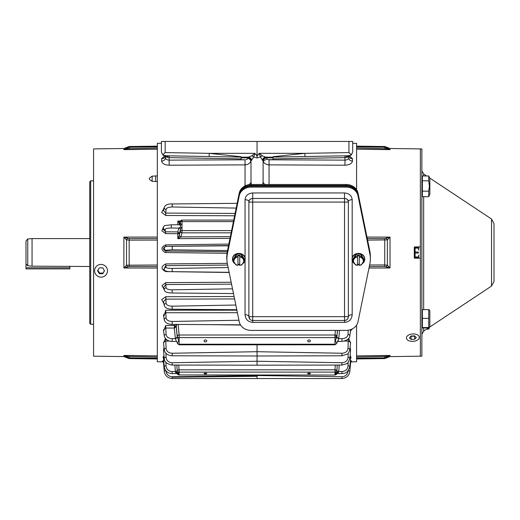 <?xml version="1.0" encoding="UTF-8"?>
<svg xmlns="http://www.w3.org/2000/svg" width="520" height="520" viewBox="0 0 520 520"><rect width="100%" height="100%" fill="white"/><g stroke="black" fill="none" stroke-linecap="round" stroke-linejoin="round"><path stroke-width="0.78" d="M175.812 324.422L176.222 326.671L174.35 325.494L174.337 328.068L165.776 328.042L165.789 325.462L174.35 325.494L174.343 324.415M175.338 338.488A1.911 1.3 -5.5 0 0 177.222 337.097L176.222 326.671L174.337 328.068L175.35 338.604L172.172 338.663C168.571 338.481 166.543 337.077 166.082 334.457L165.776 328.042L163.475 329.829L164.255 335.972A1.872 1.274 -7.8 0 1 164.255 335.972A1.872 1.274 -7.8 0 1 166.082 334.457M165.633 233.617L165.178 229.632A1.892 1.866 -175.5 0 1 163.319 227.792L163.319 229.502L165.626 231.803L177.827 231.9L179.394 233.441L179.381 235.319L177.814 238.641L177.833 233.714L165.633 233.617L161.883 230.815L163.683 226.571M165.178 229.632C165.224 228.612 167.271 228.072 171.314 228L178.847 228.124L177.827 231.9L177.833 233.714L179.394 233.461A1.593 1.534 15.1 0 0 179.394 233.441L177.833 233.441M336.875 336.284A1.911 1.274 5.4 0 1 336.882 336.375A1.911 1.326 180 0 1 334.971 337.61L334.971 335.004A1.911 1.274 5.4 0 1 336.875 336.284L334.971 336.284M336.81 370.292A1.911 0.461 4.1 0 1 336.882 370.422A1.911 1.82 180 0 1 334.971 372.112L334.971 369.831A1.911 0.461 4.1 0 1 336.81 370.292L334.971 370.292M163.852 362.317L163.469 362.499L163.287 361.862L157.326 361.757L157.326 143.338L161.401 143.267L161.401 141.453L161.401 151.944L162.675 154.791L165.165 152.581L165.165 141.453L161.401 141.453M162.617 361.127L163.657 360.25M163.222 357.474L163.937 355.31M164.262 349.759L163.469 350.63L163.988 347.256M163.527 342.999L165.347 338.52M179.127 335.062L178.145 335.049M163.625 331.006L165.789 325.462M163.767 316.661L165.789 310.2L236.88 310.187M163.95 303.803L161.707 299.611L165.789 296.712L234.078 296.498M164.197 289.679L161.967 285.558L165.776 282.633L231.166 282.243M229.171 272.486L165.763 271.596C160.758 269.029 160.765 266.468 165.776 263.919L227.305 263.347M227.058 253.292L165.113 252.544C160.745 249.6 160.966 247.039 165.776 244.855L228.846 244.082M356.59 325.13L356.59 361.757L350.812 361.862L350.636 362.505L350.253 362.317M352.476 328.822L350.474 331.006M335.953 335.049L334.971 335.062M348.757 338.52L350.571 342.999M350.11 347.256L350.63 350.643L349.837 349.759M350.168 355.31L350.876 357.474M350.441 360.25L351.488 361.127M262.73 184.483L263.107 181.76L263.107 161.077L260.383 156.93L257.049 157.957L253.721 156.93L250.991 161.077L250.991 181.76L251.375 184.483M205.4 341.9A1.371 0.988 0 0 1 204.029 340.912A1.371 0.988 0 0 1 205.4 339.931A1.371 0.988 0 0 1 206.772 340.912A1.371 0.988 0 0 1 205.4 341.9M309.017 341.9A1.371 0.988 0 0 1 307.645 340.912A1.371 0.988 0 0 1 309.017 339.931A1.371 0.988 0 0 1 310.388 340.912A1.371 0.988 0 0 1 309.017 341.9M205.4 373.958A1.371 0.423 0 0 1 204.029 373.529A1.371 0.423 0 0 1 205.4 373.106A1.371 0.423 0 0 1 206.772 373.529A1.371 0.423 0 0 1 205.4 373.958M309.017 373.958A1.371 0.423 0 0 1 307.645 373.529A1.371 0.423 0 0 1 309.017 373.106A1.371 0.423 0 0 1 310.388 373.529A1.371 0.423 0 0 1 309.017 373.958M352.697 143.267L356.59 143.332L356.59 189.728M230.009 238.388L177.814 238.641L180.967 236.886L230.36 236.645M177.827 224.744L177.814 221.046L180.537 221.039M234.611 215.781L165.769 215.475L161.681 212.407L164.086 208.097M245.056 185.906L245.044 164.866L169.15 165.21C164.632 164.964 162.123 163.585 161.629 161.064L161.629 158.71L164.775 155.74M349.323 155.74L352.469 158.71L352.469 161.064C351.988 163.579 349.479 164.964 344.955 165.21L269.061 164.866L269.061 184.483M165.776 244.855L165.769 246.337C162.767 247.858 162.76 249.418 165.756 251.024L227.299 251.719M227.65 265.064L165.769 265.649L165.776 263.919M166.082 267.384C166.498 268.053 168.525 268.398 172.172 268.418L172.211 271.661C168.077 271.758 165.516 271.278 164.528 270.225A1.872 1.827 -27.6 0 1 166.082 267.384L165.769 265.649L163.872 269.302L164.515 270.192M231.556 284.161L165.769 284.557L165.776 282.633M166.082 287.807L165.769 284.557L163.527 287.365L164.3 290.036A1.872 1.742 -15.6 0 1 166.082 287.807C166.498 289.075 168.525 289.75 172.172 289.829L232.505 288.815M234.578 298.928L165.776 299.156L163.508 301.6L164.268 305.403A1.872 1.631 -11.6 0 1 166.082 303.407L165.789 296.712M237.393 312.709L165.776 312.735L165.789 310.2M165.776 312.735L163.488 314.886L164.262 319.8A1.872 1.489 -9.4 0 1 164.262 319.8A1.872 1.489 -9.4 0 1 166.082 318.019L165.776 312.735M169.553 341.075L165.776 341.049L165.789 339.021M257.049 344.806L257.049 351.702L172.172 353.249C168.571 353.028 166.543 351.416 166.082 348.413L165.776 341.049L163.469 342.381M164.164 357.63L163.469 358.163L162.994 357.24L164.157 357.552M332.391 378.534L172.185 378.534C167.661 378.144 165.016 375.739 164.249 371.319L163.469 362.499L162.468 361.056L163.748 361.238M165.367 155.773A3.829 3.283 0 0 1 161.629 158.71M169.15 165.21L169.15 160.127C166.881 159.984 165.633 159.224 165.392 157.859A3.829 3.204 0 0 1 161.629 161.064M245.044 159.809L241.111 159.653L241.111 158.892L169.15 157.631L169.15 160.127L245.044 159.809L245.044 164.866C248.19 164.651 250.139 163.299 250.9 160.823L250.991 161.623M250.991 181.76A6.058 3.673 0 0 1 248.469 184.743M246.395 185.322A6.058 3.673 0 0 1 245.044 185.432M235.092 213.415L165.763 213.089L166.069 209.463A1.872 1.762 -163 0 1 164.287 207.253L163.52 210.496L165.763 213.089L165.769 215.475M180.069 221.982L177.814 221.046L179.387 223.691L179.394 224.647M228.547 245.557L165.769 246.337L228.501 245.797M349.947 357.552L351.104 357.24L350.636 358.163L349.934 357.63M350.636 342.381L348.322 341.049L344.552 341.075M348.218 330.239L348.017 334.457A1.872 1.274 7.8 0 1 349.85 335.972L350.636 329.635M263.107 181.76A6.058 3.673 180 0 0 265.103 184.483M263.107 161.623L263.204 160.823C263.959 163.299 265.915 164.651 269.061 164.866L269.061 159.809L344.955 160.127L344.955 165.21M348.712 155.487L347.828 156.904L344.955 155.838L344.955 160.127C347.224 159.978 348.478 159.224 348.712 157.859A3.829 3.204 180 0 0 352.469 161.064M348.712 157.859L348.712 155.773A3.829 3.283 180 0 0 352.469 158.71M165.763 252.609L166.069 250.244A1.872 1.866 -80.3 0 1 164.249 248.365A1.872 1.866 -80.3 0 1 166.082 246.5M227.526 250.562L172.211 249.795L166.069 250.244M235.827 305.038L172.172 306.169C168.571 306.065 166.543 305.142 166.082 303.407M179.907 224.334L180.408 221.663A1.593 1.573 -153.3 0 1 182 220.109L182.019 221.605L233.422 221.605M231.595 230.594L182.019 230.594L182 232.83L231.14 232.83M172.172 268.418L228.163 267.572M172.211 271.655L229.131 272.311L172.211 271.655M238.933 320.242L172.172 321.464C168.571 321.321 166.543 320.177 166.082 318.019M176.208 325.65A1.911 1.274 -9.2 0 1 177.255 324.428M177.229 342.31L177.222 342.264A1.911 1.443 -6.1 0 0 177.216 342.154A1.911 1.443 -6.1 0 1 177.216 342.154L177.209 342.141A1.911 1.437 -9.4 0 1 177.229 342.31C179.082 342.206 179.082 340.49 177.229 337.155L177.222 336.375A1.911 1.274 -5.4 0 1 179.127 335.004L179.127 337.61A1.911 1.326 180 0 1 177.222 336.375L176.222 325.735A1.911 1.274 -5.4 0 1 177.619 324.435M177.203 342.095L177.229 343.096A1.911 1.463 -6.2 0 1 177.222 342.986A1.911 1.326 0 0 0 179.127 344.221L179.127 337.61L334.971 337.61L334.971 344.221L179.127 344.221L179.127 344.806L334.971 344.806L334.971 344.221A1.911 1.326 180 0 0 336.882 342.986A1.911 1.463 6.2 0 1 336.875 343.096L337.012 341.854M166.082 348.413A1.872 1.014 -6.8 0 0 164.249 349.642L164.249 349.642C164.899 353.366 167.55 355.407 172.198 355.778L257.049 355.992L257.049 361.238L172.211 362.732C168.5 362.479 166.446 360.672 166.069 357.318L165.906 353.191M174.883 365.066L175.35 371.495L172.211 371.553C168.5 371.274 166.446 369.35 166.069 365.768L165.939 362.323M257.049 375.043L257.049 375.525L172.211 376.76C168.5 376.46 166.446 374.472 166.069 370.779M348.036 370.779C347.653 374.472 345.605 376.46 341.894 376.76L257.049 375.525L257.049 376.298L172.211 377.215M165.392 157.859L165.392 155.773A3.829 2.028 180 0 0 165.406 155.792L165.392 155.487M165.497 155.773A1.911 1.45 -72.2 0 1 166.276 156.904L165.406 155.792A1.911 1.339 172.8 0 0 165.406 155.773M245.921 159.647L249.022 158.359L250.9 160.823M249.022 158.359L247.169 157.852L247.169 157.255A3.829 3.829 180 0 1 250.991 161.077M236.178 208.091L172.211 206.986C168.447 207.097 166.4 207.916 166.069 209.463M179.381 223.697A1.593 1.567 -139.2 0 1 179.582 222.944M180.408 231.27A1.593 1.528 14.2 0 0 182 232.83L180.98 236.847A1.593 1.528 -165.8 0 1 179.387 235.287L180.427 230.9L180.427 229.632L179.394 233.461M180.98 236.847L180.967 236.886A1.593 1.521 -156.4 0 1 179.381 235.319M348.16 362.323L348.036 365.768C347.653 369.35 345.605 371.274 341.894 371.553L338.754 371.495L339.222 365.066M348.199 353.191L348.036 357.318C347.653 360.678 345.605 362.479 341.894 362.732L257.049 361.238L257.049 365.196L172.178 365.06L172.211 362.732M348.316 338.507L348.017 348.413C347.562 351.416 345.534 353.028 341.933 353.249L257.049 351.702L257.049 355.992L341.9 355.778L347.159 354.12C347.99 353.945 348.887 352.45 349.85 349.642A1.872 1.014 6.8 0 1 349.85 349.642L350.63 342.466M348.017 334.457C347.562 337.077 345.534 338.481 341.933 338.663L338.748 338.604L339.541 330.408M263.204 160.823L266.87 159.256L269.061 159.809M263.107 161.077A3.829 3.829 180 0 1 266.936 157.255L266.936 157.852A3.829 3.829 0 0 0 263.263 160.609M233.733 220.09L182 220.09L180.577 220.974L179.556 223.002A1.593 1.573 26.7 0 0 179.387 223.691L180.408 221.663M180.414 223.203L180.161 224.049A1.593 1.58 -145.9 0 0 180.427 223.178L181.181 224.458A1.593 0.332 0 0 1 182.019 224.412L182.019 221.605A1.593 0.332 0 0 0 180.427 221.917M181.181 224.458L180.518 225.355L180.518 226.928L181.175 227.838A1.593 0.332 0 0 1 182.019 227.786L182.019 224.412M181.175 227.838L180.427 229.632A1.593 1.508 -167.4 0 0 178.861 228.098L180.518 226.928M177.229 337.155L175.35 338.604L176.449 341.425L172.205 341.413L172.172 338.663M178.783 365.066L179.127 372.112A1.911 1.82 180 0 1 177.222 370.422A1.911 0.461 -4.1 0 1 179.127 369.831L334.971 369.831L335.316 365.066M176.813 365.066L177.222 370.728A1.911 0.494 -4.1 0 1 175.338 371.351M176.833 365.066L177.229 370.799C179.082 373.809 179.082 374.55 177.229 373.022L177.229 372.996M177.287 373.613A1.911 1.82 0 0 0 179.127 374.953L179.127 372.112L334.971 372.112L334.971 374.953A1.911 1.82 0 0 0 336.817 373.613M177.977 373.613L172.178 373.613C167.596 373.315 164.951 370.988 164.249 366.626L164.249 366.626A1.872 0.67 -6.1 0 1 166.069 365.768M175.35 372.541L179.056 373.536L175.35 371.495A1.911 0.494 -6.4 0 0 177.229 370.799M341.894 376.76L341.919 378.534L257.049 378.547L257.049 375.525M181.727 378.534L257.049 378.547L257.049 376.298M262.438 155.909L259.181 153.335L260.383 156.93A3.829 2.438 154.2 0 1 262.438 155.909L265.811 157.157L272.994 157.163L272.994 156.734L304.922 153.348L348.94 152.581L351.429 154.791L352.697 151.944L352.697 141.453L165.165 141.453M169.15 157.631L169.15 155.838L166.276 156.904A3.829 2.028 180 0 0 169.15 157.631M241.111 159.653L241.111 157.852L247.169 157.852M165.165 155.766L162.675 154.791A3.829 3.829 0 0 0 165.165 155.766L241.111 157.092L241.111 156.734L241.111 157.852M247.169 157.255L248.294 157.157A3.829 3.484 -92.2 0 1 251.686 160.127M241.111 157.163L248.294 157.157L251.661 155.909A3.829 2.438 -154.2 0 1 253.721 156.93L254.924 153.335L251.661 155.909M257.049 157.957L257.049 141.453M180.161 224.049A1.593 1.58 -145.9 0 1 178.958 224.738M171.314 228L171.269 224.816L178.9 224.731L180.518 225.355M180.414 229.684A1.593 1.534 -164.9 0 0 178.847 228.124L178.861 228.098M336.875 372.996L336.869 373.035C335.023 374.55 335.023 373.809 336.875 370.799L337.291 365.066M336.875 370.799A1.911 0.494 6.4 0 0 338.754 371.495L335.062 373.522L338.748 372.541M338.767 371.351A1.911 0.494 4.1 0 1 336.882 370.728L337.266 365.066M336.901 342.095L336.882 342.264A1.911 1.443 6.1 0 1 336.888 342.154A1.911 1.443 6.1 0 1 336.888 342.147L338.754 341.01M337.006 341.861L336.875 342.31C335.023 342.206 335.023 340.49 336.875 337.155L337.519 330.408M336.875 337.155L338.748 338.604L337.649 341.425L341.9 341.413L341.933 338.663M338.767 338.488A1.911 1.3 5.5 0 1 336.882 337.097L337.441 330.408M266.936 157.255L265.811 157.157A3.829 3.484 -87.8 0 0 262.418 160.127M272.994 157.163L272.994 159.653L268.177 159.647M266.87 159.256L266.936 157.852L272.994 157.852M272.994 157.092L304.922 156.533L272.994 157.092L272.994 156.734L272.994 157.092M272.994 158.892L344.955 157.631A3.829 2.028 180 0 0 347.828 156.904A1.911 1.45 72.2 0 1 348.601 155.773M165.568 155.773A1.911 1.417 -80.4 0 1 166.484 156.877M166.972 156.676A1.911 1.313 91 0 0 165.887 155.779M165.165 152.581L209.177 153.348L241.111 156.734M350.851 155.214A3.829 3.829 0 0 1 348.94 155.766L304.922 156.533L304.922 153.348L259.181 153.335L257.049 156.097L254.924 153.335L209.177 153.348L209.177 156.533M347.62 156.877A1.911 1.417 80.4 0 1 348.53 155.773M348.212 155.779A1.911 1.313 -91 0 0 347.126 156.676M348.94 155.766L351.429 154.791M429.377 177.346L429.696 178.022L491.537 219.031L491.537 286.065L429.696 327.067L428.734 329.127L429.182 327.841M426.595 329.127L428.734 329.127M26 252.544L26 240.883L26 263.815L27.748 265.779L32.058 266.162L89.733 266.494M27.748 265.779L27.748 238.979L32.058 238.602L32.058 266.162M101.042 264.44A6.455 6.351 15.9 0 1 107.452 271.518A6.455 6.351 15.9 0 1 101.042 277.154A6.455 6.351 15.9 0 1 95.212 268.021A6.455 6.351 15.9 0 1 101.042 264.44M102.81 273.728L104.487 270.771L102.72 267.839L99.268 267.865L97.591 270.816L99.366 273.748L102.81 273.728L104.39 270.608M99.366 273.748L99.554 273.078L103.005 273.052M97.884 270.309L99.554 273.078M422.383 191.165L422.383 196.677L428.734 196.677L429.845 194.292L429.845 178.353L428.734 175.968L422.383 175.968L422.383 191.165L428.734 191.165L429.377 186.322L428.734 180.811L422.383 180.811M428.734 196.677L428.734 191.165M428.734 180.811L428.734 175.968M494 232.096L494 273C494 287.859 494 279.806 494 273L494 232.096C494 217.237 494 225.29 494 232.096M491.537 286.065L494 281.469L494 273M356.59 355.882L390.026 355.44L386.165 356.382A1.911 0.728 47.1 0 0 387.387 356.824L390.026 355.44L390.026 356.597L421.876 356.168L421.876 148.928L390.026 148.499L390.026 149.649L387.387 148.272A1.911 0.728 132.9 0 0 386.165 148.714L390.026 149.649L356.59 149.208M420.355 246.864L420.355 258.232L414.297 258.122L414.297 246.968L420.355 246.864L420.355 149.058M415.09 258.141L415.09 246.955M415.09 253.032L418.385 253.032L418.385 252.064L415.09 252.064M415.09 257.465L418.678 257.465L418.678 255.008L418.385 256.978L415.09 256.978M418.385 257.465L418.385 256.978M418.385 253.032L418.385 252.064M415.09 248.118L418.385 248.118L418.678 250.088L418.678 247.631L415.09 247.631M418.385 248.118L418.385 247.631M232.486 259.096A6.363 5.506 0 0 1 232.479 258.895A6.363 5.506 0 0 1 238.843 253.389A6.363 5.506 0 0 1 245.206 258.895A6.363 5.506 0 0 1 245.2 259.096M234.819 263.562A6.363 5.506 0 0 1 232.479 259.292A6.363 5.506 0 0 1 238.843 253.786A6.363 5.506 0 0 1 245.206 259.292A6.363 5.506 0 0 1 242.866 263.562M239.72 264.752A6.363 5.506 0 0 1 238.843 264.803A6.363 5.506 0 0 1 237.965 264.752M236.002 256.451L237.965 256.789L237.965 255.736L239.72 255.736L239.72 256.789L241.683 256.451L244.524 260.709L244.524 259.292L241.683 255.034L236.002 255.034L233.161 259.292L233.161 260.709L236.002 256.451L236.002 255.034M241.683 256.451L241.683 255.034M244.524 260.709L241.683 264.966L239.72 265.311L239.72 256.9A4.921 4.258 0 0 1 243.1 258.96A4.921 4.258 0 0 1 243.1 263.218A4.921 4.258 0 0 1 239.72 265.278M239.72 264.257L237.965 264.257M237.965 265.278A4.921 4.258 0 0 1 234.585 263.218A4.921 4.258 0 0 1 234.585 258.96A4.921 4.258 0 0 1 237.965 256.9L237.965 265.311L236.002 264.966L233.161 260.709M226.889 258.895L226.889 257.94A31.883 27.612 0 0 1 227.37 253.149L239.245 194.825A12.116 10.491 0 0 1 251.18 186.154L346.067 186.154A12.116 10.491 0 0 1 358 194.825L369.87 253.149A31.883 27.612 0 0 1 370.357 257.94L370.357 258.895A31.883 27.612 0 0 1 369.87 263.712L358 321.744A12.116 10.491 0 0 1 346.073 330.408L251.167 330.408A12.116 10.491 0 0 1 239.239 321.744L227.377 263.712A31.883 27.612 0 0 1 226.889 258.895A31.883 27.612 0 0 1 227.37 254.098L227.37 253.149M346.067 186.154L346.067 187.109A12.116 10.491 0 0 1 358 195.78L369.87 254.098A31.883 27.612 0 0 1 370.357 258.895M346.067 187.109L251.18 187.109L251.18 186.154M239.245 194.825L239.245 195.78A12.116 10.491 0 0 1 251.18 187.109M239.245 195.78L227.37 254.098M352.183 257.731L352.183 199.7C351.728 195.605 349.18 193.356 344.532 192.959L252.714 192.959L252.714 198.478C250.419 198.64 249.145 199.686 248.885 201.611A3.829 1.911 0 0 0 245.056 199.7L245.056 257.731M352.183 199.7A3.829 1.911 0 0 0 348.361 201.611C348.101 199.686 346.821 198.64 344.532 198.478L252.714 198.478L252.714 202.085L344.532 202.085L344.532 198.478A3.829 3.607 -0 0 1 348.361 202.085L348.361 316.661A3.829 3.829 0 0 1 344.532 320.483C346.827 320.268 348.101 318.988 348.361 316.661A3.829 1.911 0 0 1 352.183 314.75L352.183 260.455M245.056 260.455L245.056 314.75A3.829 1.911 180 0 1 248.885 316.661L249.977 319.339M248.885 201.611L248.885 316.661A3.829 3.829 0 0 0 252.714 320.483L344.532 320.483L344.532 322.4C349.18 321.945 351.728 319.397 352.183 314.75M420.355 356.031L420.355 258.232M386.165 356.382L356.59 357.051M369.291 266.539L384.741 266.513L390.026 267.989L387.387 265.2A1.911 1.203 119.3 0 1 386.165 266.65M386.165 238.446A1.911 1.203 60.7 0 1 387.387 239.895L390.026 237.107L384.741 238.583L367.269 238.55M356.59 148.044L386.165 148.714M390.026 356.597L387.387 357.584L387.381 356.831M386.893 357.201L386.204 357.559M387.387 356.824L384.755 357.851L384.741 356.675M367.582 240.097L387.387 239.895L387.387 265.2L384.755 264.966L384.741 238.583M390.026 148.499L387.387 147.511L387.387 148.272L384.755 147.245L384.755 146.517L356.59 146.14M352.047 259.096A6.363 5.506 0 0 1 352.04 258.895A6.363 5.506 0 0 1 358.404 253.389A6.363 5.506 0 0 1 364.76 258.895A6.363 5.506 0 0 1 364.76 259.096M354.38 263.562A6.363 5.506 0 0 1 352.04 259.292A6.363 5.506 0 0 1 358.404 253.786A6.363 5.506 0 0 1 364.76 259.292A6.363 5.506 0 0 1 362.421 263.562M359.275 264.752A6.363 5.506 0 0 1 358.404 264.803A6.363 5.506 0 0 1 357.526 264.752M355.563 256.451L357.526 256.789L357.526 255.736L359.275 255.736L359.275 256.789L361.238 256.451L364.078 260.709L364.078 259.292L361.238 255.034L355.563 255.034L352.723 259.292L352.723 260.709L355.563 256.451L355.563 255.034M361.238 256.451L361.238 255.034M364.078 260.709L361.238 264.966L359.275 265.311L359.275 256.9A4.921 4.258 0 0 1 362.661 258.96A4.921 4.258 0 0 1 362.661 263.218A4.921 4.258 0 0 1 359.275 265.278M359.275 264.257L357.526 264.257M357.526 265.278A4.921 4.258 0 0 1 354.14 263.218A4.921 4.258 0 0 1 354.14 258.96A4.921 4.258 0 0 1 357.526 256.9L357.526 265.311L355.563 264.966L352.723 260.709M157.326 149.208L123.89 149.649L127.751 148.714A1.911 0.728 -132.9 0 0 126.523 148.272L123.89 149.649L123.89 148.499L93.561 148.902L93.561 356.187L123.89 356.597L123.89 355.44L126.523 356.824A1.911 0.728 -47.1 0 0 127.751 356.382L123.89 355.44L157.326 355.882M93.561 180.837L90.688 180.837L90.688 324.259L93.561 324.259M90.688 180.837L89.733 181.792L89.733 323.303L90.688 324.259M157.326 181.552L152.152 181.363L149.357 179.316L149.357 178.152L152.152 176.144L157.326 175.877M157.326 357.051L127.751 356.382M127.751 148.714L157.326 148.044M157.326 238.531L129.168 238.583L123.89 237.107L126.523 239.895A1.911 1.203 -60.7 0 1 127.751 238.446M127.751 266.65A1.911 1.203 -119.3 0 1 126.523 265.2L123.89 267.989L129.168 266.513L157.326 266.558M123.89 356.597L126.523 357.584L126.523 356.824L129.155 357.851L129.155 358.579L157.326 358.956M127.023 147.894L127.706 147.537M123.89 148.499L126.523 147.511L126.523 148.272L129.155 147.245L129.168 148.421M157.326 265.018L126.523 265.2L126.523 239.895L129.155 240.13L129.168 266.513M370.351 257.511A31.883 27.612 180 0 0 370.357 257.082A31.883 27.612 180 0 0 369.87 252.291L358.026 194.103A12.116 10.491 180 0 0 346.093 185.432L251.147 185.432A12.116 10.491 180 0 0 239.219 194.103L227.37 252.291A31.883 27.612 180 0 0 227.006 254.716M370.357 257.082L370.357 256.132A31.883 27.612 180 0 0 369.87 251.336L358.026 193.154A12.116 10.491 180 0 0 346.093 184.483L251.147 184.483A12.116 10.491 180 0 0 239.219 193.154L239.219 194.103M227.37 252.291L227.37 251.336A31.883 27.612 180 0 0 226.909 255.144M227.37 251.336L239.219 193.154M26 263.815L26 268.892L69.836 268.892L69.836 266.162M412.867 333.944A6.455 3.705 -3.5 0 1 419.309 337.181A6.455 3.705 -3.5 0 1 412.867 341.367A6.455 3.705 -3.5 0 1 406.419 337.968A6.455 3.705 -3.5 0 1 412.867 333.944M414.642 339.281L416.319 337.48L414.544 335.849L411.099 336.024L409.422 337.825L411.197 339.456L414.642 339.281L414.648 335.946M411.197 339.456L411.001 336.329L414.447 336.161M429.377 327.75L429.845 326.742L429.845 310.798L429.377 309.79M428.734 327.932L428.734 327.548L422.383 327.548L422.383 327.932L428.734 327.932L428.734 309.998M422.383 327.548L422.383 309.608L428.734 309.608M422.383 318.383L428.734 318.383M227.299 253.507L226.993 254.768A12.116 10.491 180 0 0 226.727 256.945L226.727 257.94A12.116 10.491 0 0 1 226.98 255.801M347.834 186.264A12.116 10.491 180 0 0 343.103 185.432L253.819 185.432A12.116 10.491 180 0 0 248.885 186.342M226.902 259.714A12.116 10.491 0 0 1 226.727 257.94M174.356 326.768L176.215 326.768M165.763 271.115L165.763 271.596M240.597 325.039L208.942 324.623M172.172 306.169L172.205 309.231L236.782 309.719M180.427 230.9A1.593 0.332 0 0 1 182.019 230.594L182.019 227.786M172.172 246.532L172.211 249.795M172.172 289.829L172.211 292.988L233.48 293.56M172.211 292.988C167.479 292.962 164.847 291.986 164.307 290.062A1.872 1.742 -15.6 0 1 164.3 290.036M172.205 309.231C167.615 309.14 164.97 307.873 164.274 305.416A1.872 1.631 -11.6 0 1 164.268 305.403M178.133 324.435L179.127 335.004L334.971 335.004L335.406 330.408M172.178 365.06C166.907 364.072 164.262 361.881 164.249 358.488A1.872 0.956 -6.6 0 1 164.249 358.481A1.872 0.956 -6.6 0 1 166.069 357.318M172.315 378.534L172.192 378.534C167.648 378.137 165.002 375.732 164.249 371.319A1.872 0.358 -5.8 0 1 166.004 370.786M164.287 207.253A1.872 1.762 -163 0 1 164.294 207.233C165.224 204.964 167.843 203.84 172.172 203.873L172.211 206.986M163.319 227.792A1.892 1.866 -175.5 0 1 163.319 227.754C163.995 226.044 164.619 225.297 165.178 225.524L171.269 224.835M348.094 370.786A1.872 0.358 5.8 0 1 349.856 371.319L350.636 362.499L351.637 361.056L350.35 361.238M348.036 365.768A1.872 0.67 6.1 0 1 349.856 366.626L350.636 358.163M348.036 357.318A1.872 0.956 6.6 0 1 349.856 358.481A1.872 0.956 6.6 0 1 349.856 358.488L350.578 350.344M348.017 348.413A1.872 1.014 6.8 0 1 349.856 349.642M349.85 335.972A1.872 1.274 7.8 0 1 349.85 335.978C349.791 338.65 347.139 340.464 341.9 341.413M164.262 319.807C165.185 322.471 166.654 324.064 172.205 324.402L172.172 321.464M172.198 355.778L172.172 353.249M172.211 371.553L172.178 373.613M179.127 374.953L334.971 375.043L179.127 374.953M172.185 378.534L172.211 376.76M172.172 203.957L237.146 203.32M350.636 362.499L349.856 371.319C349.174 375.668 346.522 378.072 341.913 378.534L341.79 378.534M341.919 378.534L341.919 378.534C346.515 378.079 349.161 375.674 349.856 371.319M341.894 371.553L341.919 373.613L336.128 373.613M341.894 362.732L341.926 365.06L257.049 365.196M341.933 353.249L341.9 355.778M348.94 152.581L348.94 141.453M426.595 175.968L423.657 174.025L423.657 175.968M423.657 196.677L423.657 309.608M423.657 327.932L423.657 331.071L421.876 334.393M369.87 253.149L369.87 254.098M358 194.825L358 195.78M245.056 314.75C245.511 319.397 248.066 321.945 252.714 322.4L344.532 322.4M252.714 192.959C248.066 193.356 245.511 195.605 245.056 199.7M344.532 192.959L344.532 198.478M252.714 322.4L252.714 202.085L248.885 202.085A3.829 3.607 -0 0 1 252.714 198.478M248.885 316.661L344.532 316.661L344.532 202.085L348.361 202.085M344.532 320.483L344.532 316.661L348.361 316.661M366.964 237.068L390.026 237.107L390.026 267.989L368.986 268.028M356.59 146.874L384.755 147.245L356.59 146.874M384.741 148.421L384.755 147.245M369.603 264.992L384.755 264.966L384.741 266.513M356.59 358.222L384.755 357.851L384.755 358.579L356.59 358.956M157.326 268.047L123.89 267.989L123.89 237.107L157.326 237.049M157.326 240.078L129.155 240.13L129.168 238.583M155.617 176.053L155.617 181.395M152.152 181.363L152.152 176.144M157.326 146.874L129.155 147.245L129.155 146.517L157.326 146.14M157.326 358.222L129.155 357.851L157.326 358.222M129.168 356.675L129.155 357.851M369.87 251.336L369.87 252.291M251.147 185.432L251.147 184.483M346.093 185.432L346.093 184.483M358.026 194.103L358.026 193.154M26 267.774L69.836 267.774M226.993 255.697L226.993 254.768M253.819 186.154L253.819 185.432M343.103 185.432L343.103 186.154M164.249 358.481L163.52 350.344M165.392 155.428L165.256 156.292M348.849 156.292L348.712 155.428M164.249 349.642L163.475 342.466M164.249 366.626L163.469 358.163M164.249 371.319L163.469 362.499M172.205 324.402L240.455 324.812M164.255 335.978C165.295 339.437 167.947 341.25 172.205 341.413M177.229 343.096L179.127 344.806M349.856 366.626C346.834 374.913 344.546 372.651 341.919 373.613M349.856 358.488C348.296 362.401 347.165 364.163 346.457 363.772L341.926 365.06M334.971 344.806L336.875 343.096M178.9 224.731L180.115 224.107M177.209 342.141L176.449 341.425M179.127 375.043L177.222 373.276M336.882 373.276L334.971 375.043M27.748 238.979L26 240.883M32.058 238.602L89.733 238.602M422.383 194.292L421.876 194.292M422.383 178.353L421.876 178.353M423.657 174.025L421.876 170.703M428.396 327.932L423.657 331.071M491.537 219.031L494 223.619M245.206 258.895L245.206 259.292M232.479 258.895L232.479 259.292M384.755 358.579L387.387 357.584M384.755 146.517L387.387 147.511M364.76 258.895L364.76 259.292M352.04 258.895L352.04 259.292M129.155 358.579L126.523 357.584M129.155 146.517L126.523 147.511M422.383 326.742L421.876 326.742M422.383 310.798L421.876 310.798"/></g></svg>
